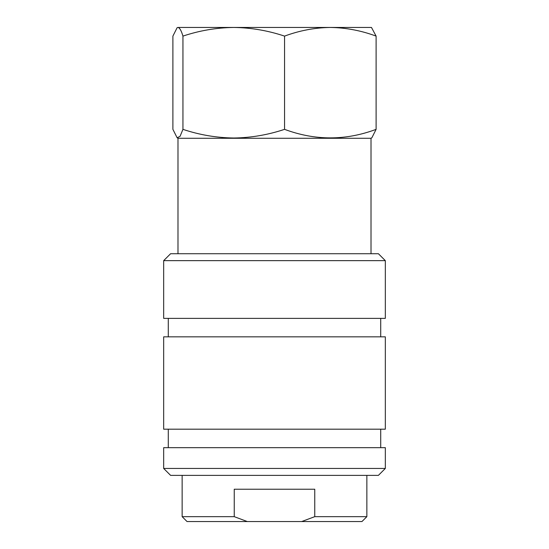 <?xml version="1.0" encoding="UTF-8"?>
<svg xmlns="http://www.w3.org/2000/svg" width="549" height="549" viewBox="0 0 549 549"><rect width="100%" height="100%" fill="white"/><g stroke="black" fill="none" stroke-linecap="round" stroke-linejoin="round"><path stroke-width="0.82" d="M177.986 253.72L177.986 138.279L371.014 138.279L371.865 137.785L376.106 129.351C345.664 140.729 315.147 140.729 284.554 129.351C267.891 134.903 250.955 137.792 233.75 138.012C216.327 137.758 199.39 134.869 182.947 129.351L180.072 136.317L177.135 137.785L172.894 129.351L172.894 36.11L177.135 27.676L177.917 27.45L371.474 27.45L376.106 36.11L376.106 129.351M385.329 260.645L378.398 253.72L170.602 253.72L163.671 260.645L163.671 318.372L385.329 318.372L385.329 260.645L163.671 260.645M217.39 336.839L163.671 336.839L163.671 429.194L385.329 429.194L385.329 336.839L217.39 336.839M385.329 468.448L385.329 447.668L163.671 447.668L163.671 468.448L385.329 468.448L378.398 475.372L170.602 475.372L163.671 468.448M366.856 516.657L361.963 521.55L187.037 521.55L182.144 516.657L234.245 516.657L234.245 489.228L314.755 489.228L314.755 516.657L366.856 516.657L366.856 475.372M234.245 516.657L247.29 521.55M301.71 521.55L314.755 516.657M177.135 27.676L177.917 27.45C179.633 27.683 181.307 30.572 182.947 36.11C199.39 30.593 216.327 27.704 233.75 27.45C250.955 27.67 267.891 30.552 284.554 36.11C299.5 30.566 314.755 27.676 330.333 27.45C345.939 27.683 361.194 30.572 376.106 36.11M182.947 36.11L182.947 129.351M284.554 36.11L284.554 129.351M177.986 138.279L177.135 137.785M168.289 318.372L168.289 336.839M168.289 429.194L168.289 447.668M182.144 516.657L182.144 475.372M380.711 429.194L380.711 447.668M380.711 318.372L380.711 336.839M371.014 253.72L371.014 138.279"/></g></svg>
